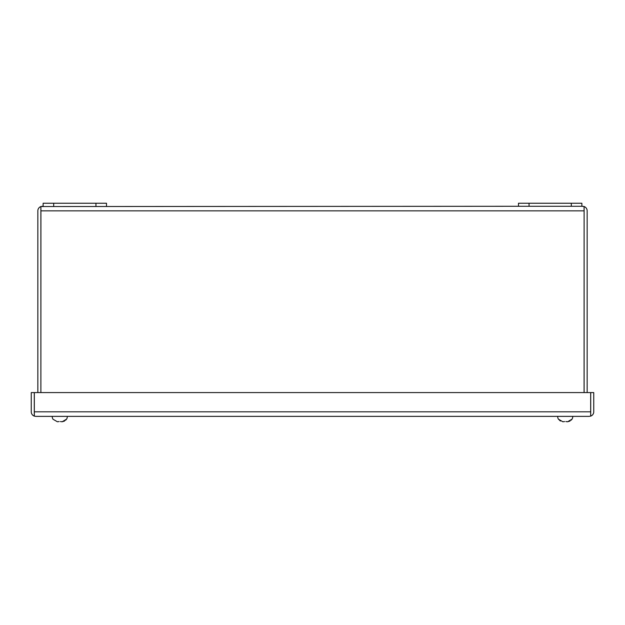 <?xml version="1.0" encoding="UTF-8"?>
<svg xmlns="http://www.w3.org/2000/svg" width="625" height="625" viewBox="0 0 625 625"><rect width="100%" height="100%" fill="white"/><g stroke="black" fill="none" stroke-linecap="round" stroke-linejoin="round"><path stroke-width="0.94" d="M518.492 206.281L581.875 206.281L581.875 203.242L518.492 203.242L518.492 206.281L40.914 206.539A4.562 4.562 0 0 0 37.844 210.844L37.844 392.586M106.508 206.281L106.508 203.242L43.125 203.242L43.125 206.281M67.312 416.375A5.281 5.281 0 0 1 66.555 419.227L66.555 419.227M64.617 421.023L62.172 421.758L66.453 419.227L65.648 420.234M60.406 421.562L62.172 421.758M57.375 421.758L52.992 419.227L57.375 421.758L59.141 421.562M52.227 416.375A5.281 5.281 0 0 0 52.992 419.227A5.281 5.281 0 0 1 52.227 416.375M35.812 416.375L589.188 416.375L590.672 416.109L590.672 411.812L34.328 411.812L34.328 416.109L35.812 416.375L34.289 416.109A4.562 4.562 0 0 1 31.25 411.812L31.25 392.586L34.289 392.586L34.289 416.109M590.711 416.109L590.711 392.586L593.75 392.586L593.75 411.812A4.562 4.562 0 0 1 590.711 416.109L589.188 416.375M34.328 411.812L34.328 392.586L590.672 392.586L590.672 411.812M572.773 416.375A5.281 5.281 0 0 1 572.008 419.227L572.008 419.227A5.281 5.281 0 0 0 572.773 416.375M570.07 421.023L567.625 421.758L571.914 419.227L571.102 420.234M565.859 421.562L567.625 421.758M560.375 421.016L558.547 419.227L562.828 421.758L564.594 421.562M557.688 416.375A5.281 5.281 0 0 0 558.445 419.227M42.406 206.281L40.883 206.539L40.883 392.586L40.914 210.531M584.117 392.586L584.117 210.844L584.086 392.586M584.086 210.531L584.086 206.539L581.875 206.281M582.594 206.281L584.117 206.539A4.562 4.562 0 0 1 587.156 210.844L587.156 392.586M584.117 206.539L584.117 210.844L40.914 210.844L40.883 206.539M53.688 206.281L53.688 203.242M95.945 206.281L95.945 203.242M571.312 203.242L571.312 206.281M529.055 203.242L529.055 206.281"/></g></svg>
